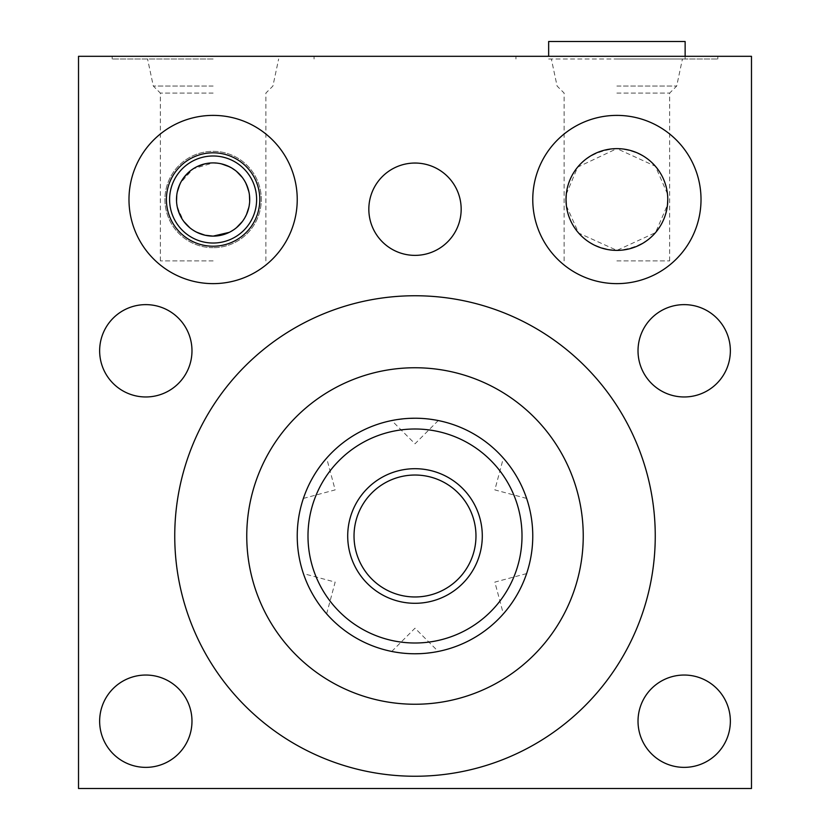 <?xml version="1.0" encoding="UTF-8"?>
<svg xmlns="http://www.w3.org/2000/svg" width="830" height="830" viewBox="0 0 830 830"><rect width="100%" height="100%" fill="white"/><g stroke="black" fill="none" stroke-linecap="round" stroke-linejoin="round"><path stroke-width="0.62" stroke-dasharray="4.15 3.11" d="M213.113 58.992L112.164 58.992L213.113 58.992M213.113 86.05L153.311 86.05L213.113 86.05M213.113 56.305L112.164 56.305L213.113 56.305M751.482 56.305L78.518 56.305L78.518 788.5L751.482 788.5L751.482 56.305M616.887 56.305L717.836 56.305L616.887 56.305M655.254 536.004A240.254 240.254 0 0 0 415 295.75A240.254 240.254 0 0 0 174.746 536.004A240.254 240.254 0 0 0 415 776.247A240.254 240.254 0 0 0 655.254 536.004M415 653.77A117.767 117.767 0 0 0 532.767 536.004A117.767 117.767 0 0 0 415 418.227A117.767 117.767 0 0 0 297.233 536.004A117.767 117.767 0 0 0 415 653.77L419.824 653.677M410.176 418.33L415.342 418.227M429.743 419.16L434.858 419.918M432.191 652.505L427.16 653.137M435.989 651.882L432.243 652.505L435.968 651.892M526.199 574.785L525.981 575.418L526.199 574.785M524.954 578.178L522.921 583.148L524.954 578.178M519.912 589.508L516.986 594.892M516.924 595.017L513.926 599.903M513.438 600.65L509.869 605.786L513.438 600.65M509.796 605.89L506.508 610.133L509.796 605.89M513.894 599.955L519.808 589.705M526.199 497.212L525.981 496.579L526.199 497.212M524.954 493.819L522.921 488.849L524.954 493.819M519.829 482.334L513.915 472.094M509.796 466.118L506.508 461.864L509.796 466.118M519.808 482.292L517.059 477.24M516.997 477.115L513.801 471.897M526.614 498.415L494.846 489.897L503.354 458.139M526.614 573.592L494.846 582.1L503.354 613.868M400.257 652.847L395.142 652.09M397.809 419.492L402.841 418.86M394.011 420.115L397.757 419.503L394.032 420.115M323.493 610.133L320.204 605.89L323.493 610.133M316.199 600.1L313.003 594.882M312.941 594.768L310.192 589.715M307.079 583.148L305.046 578.178L307.079 583.148M310.171 589.674L316.085 599.914M303.801 497.212L304.019 496.589L303.801 497.212M305.046 493.819L307.079 488.849L305.046 493.819M310.088 482.489L313.014 477.115M313.076 476.991L316.074 472.094M316.562 471.347L320.131 466.211L316.562 471.347M320.204 466.118L323.493 461.864L320.204 466.118M316.106 472.052L310.192 482.292M415 475.03A60.974 60.974 0 0 0 354.026 536.004A60.974 60.974 0 0 0 415 596.967A60.974 60.974 0 0 1 354.026 536.004A60.974 60.974 0 0 1 415 475.03A60.974 60.974 0 0 1 475.974 536.004A60.974 60.974 0 0 1 415 596.967A60.974 60.974 0 0 0 475.974 536.004A60.974 60.974 0 0 0 415 475.03M326.647 613.868L335.154 582.1L303.386 573.592M303.386 498.415L335.154 489.897L326.647 458.139M684.19 675.039A46.169 46.169 0 0 1 730.359 721.208A46.169 46.169 0 0 1 684.19 767.366A46.169 46.169 0 0 1 638.021 721.208A46.169 46.169 0 0 1 684.19 675.039M145.81 675.039A46.169 46.169 0 0 1 191.979 721.208A46.169 46.169 0 0 1 145.81 767.366A46.169 46.169 0 0 1 99.642 721.208A46.169 46.169 0 0 1 145.81 675.039M684.19 304.631A46.169 46.169 0 0 1 730.359 350.8A46.169 46.169 0 0 1 684.19 396.968A46.169 46.169 0 0 1 638.021 350.8A46.169 46.169 0 0 1 684.19 304.631M145.81 304.631A46.169 46.169 0 0 1 191.979 350.8A46.169 46.169 0 0 1 145.81 396.968A46.169 46.169 0 0 1 99.642 350.8A46.169 46.169 0 0 1 145.81 304.631M415 163.043A46.169 46.169 0 0 1 461.169 209.202A46.169 46.169 0 0 1 415 255.37A46.169 46.169 0 0 1 368.831 209.202A46.169 46.169 0 0 1 415 163.043M616.887 283.632A84.121 84.121 0 0 0 701.018 199.511A84.121 84.121 0 0 0 616.887 115.391A84.121 84.121 0 0 0 532.767 199.511A84.121 84.121 0 0 0 616.887 283.632A84.121 84.121 0 0 0 701.018 199.511A84.121 84.121 0 0 0 616.887 115.391A84.121 84.121 0 0 0 532.767 199.511A84.121 84.121 0 0 0 616.887 283.632A84.121 84.121 0 0 1 532.767 199.511A84.121 84.121 0 0 1 616.887 115.391A84.121 84.121 0 0 1 701.018 199.511A84.121 84.121 0 0 1 616.887 283.632M213.113 283.632A84.121 84.121 0 0 0 297.233 199.511A84.121 84.121 0 0 0 213.113 115.391A84.121 84.121 0 0 0 128.982 199.511A84.121 84.121 0 0 0 213.113 283.632A84.121 84.121 0 0 0 297.233 199.511A84.121 84.121 0 0 0 213.113 115.391A84.121 84.121 0 0 0 128.982 199.511A84.121 84.121 0 0 0 213.113 283.632A84.121 84.121 0 0 1 128.982 199.511A84.121 84.121 0 0 1 213.113 115.391A84.121 84.121 0 0 1 297.233 199.511A84.121 84.121 0 0 1 213.113 283.632M566.299 194.168L577.649 167.131L616.887 148.632C575.647 152.066 564.94 184.374 566.019 199.511A50.879 50.879 0 0 1 616.887 148.632A50.879 50.879 0 0 1 667.766 199.511A50.879 50.879 0 0 1 616.887 250.39A50.879 50.879 0 0 1 566.019 199.511A50.879 50.879 0 0 1 616.887 148.632A50.879 50.879 0 0 1 667.766 199.511A50.879 50.879 0 0 1 616.887 250.39A50.879 50.879 0 0 1 566.019 199.511A50.879 50.879 0 0 1 616.887 148.632A50.879 50.879 0 0 1 667.766 199.511A50.879 50.879 0 0 1 616.887 250.39A50.879 50.879 0 0 1 566.019 199.511C565.106 217.014 577.898 247.755 616.887 250.39C658.149 246.956 668.835 214.659 667.766 199.511L667.528 194.542M213.113 247.703A48.181 48.181 0 0 1 164.921 199.511A48.181 48.181 0 0 1 213.113 151.33A48.181 48.181 0 0 1 261.294 199.511A48.181 48.181 0 0 1 213.113 247.703A48.181 48.181 0 0 0 261.294 199.511A48.181 48.181 0 0 0 213.113 151.33A48.181 48.181 0 0 0 164.921 199.511A48.181 48.181 0 0 0 213.113 247.703M213.113 243.034A43.523 43.523 0 0 1 169.59 199.511A43.523 43.523 0 0 1 213.113 155.988A43.523 43.523 0 0 1 256.626 199.511A43.523 43.523 0 0 1 213.113 243.034M218.093 235.782L213.113 236.125A36.613 36.613 0 0 0 249.716 199.511A36.613 36.613 0 0 0 213.113 162.908L193.141 168.822L180.504 182.87M205.093 235.232L213.113 236.125A36.613 36.613 0 0 1 176.5 199.511A36.613 36.613 0 0 1 213.113 162.908L221.434 163.863M178.357 188.016L176.78 194.967M176.541 201.275L177.153 206.39M177.288 207.085L183.7 221.32M183.897 221.579L190.454 228.271M191.429 229.018L194.396 230.979M194.614 231.103L205.041 235.222M213.113 260.89L160.346 260.89L213.113 260.89M196.938 232.359L189.728 227.679M183.866 221.537L179.716 214.524M177.288 207.054L176.5 199.646M176.5 199.522L177.278 191.989M179.716 184.519L183.855 177.506M189.717 171.354L196.928 166.674M205.072 163.8L213.113 162.908L221.143 163.8M213.113 93.085L160.346 93.085L213.113 93.085M229.277 232.359L236.488 227.679M242.35 221.537L246.5 214.524M248.938 207.054L249.716 199.646M249.716 199.522L248.938 191.989M246.5 184.519L242.36 177.506M236.509 171.354L227.005 165.647M229.474 166.768L236.343 171.219M241.821 176.8L245.711 182.87M248.17 188.991L249.436 194.967M249.674 201.275L249.062 206.39M248.886 207.251L247.34 212.511M247.018 213.31L242.516 221.32M239.341 225.044L235.762 228.271M234.786 229.018L231.819 230.979M231.601 231.103L227.534 233.157M224.484 234.309L222.928 234.786M616.887 58.992L717.836 58.992L616.887 58.992M548.651 58.992L685.134 58.992L548.651 58.992L548.651 56.305M685.134 58.992L685.134 56.305M685.134 41.5L548.651 41.5M566.402 205.809L578.614 233.043L616.887 250.39L655.524 232.628L667.476 204.979M616.887 260.89L669.654 260.89L616.887 260.89M616.887 93.085L669.654 93.085L616.887 93.085M667.445 193.805L655.378 166.239L616.887 148.632C655.783 151.226 668.669 181.905 667.766 199.511M616.887 86.05L676.689 86.05L616.887 86.05M128.982 199.511A84.121 84.121 0 0 1 213.113 115.391A84.121 84.121 0 0 1 297.233 199.511A84.121 84.121 0 0 1 213.113 283.632A84.121 84.121 0 0 1 128.982 199.511A84.121 84.121 0 0 1 213.113 115.391A84.121 84.121 0 0 1 297.233 199.511A84.121 84.121 0 0 1 213.113 283.632A84.121 84.121 0 0 1 128.982 199.511M166.405 199.511A46.708 46.708 0 0 1 213.113 152.813A46.708 46.708 0 0 1 259.811 199.511A46.708 46.708 0 0 1 213.113 246.22A46.708 46.708 0 0 1 166.405 199.511M415 468.701A67.292 67.292 0 0 0 347.708 536.004A67.292 67.292 0 0 0 415 603.296A67.292 67.292 0 0 0 482.292 536.004A67.292 67.292 0 0 0 415 468.701M160.346 260.89L160.346 93.085L153.311 86.05L147.564 58.992M314.051 56.305L314.051 58.992M391.75 651.457L415 628.196L438.25 651.457M438.25 420.551L415 443.801L391.75 420.551M265.87 260.89L265.87 93.085L272.904 86.05L278.652 58.992M717.836 56.305L717.836 58.992M515.949 56.305L515.949 58.992M112.164 56.305L112.164 58.992M564.13 260.89L564.13 93.085L557.096 86.05L551.348 58.992M669.654 260.89L669.654 93.085L676.689 86.05L682.436 58.992"/><path stroke-width="1.25" d="M78.518 56.305L751.482 56.305L751.482 788.5L78.518 788.5L78.518 56.305M684.19 675.039A46.169 46.169 0 0 1 730.359 721.208A46.169 46.169 0 0 1 684.19 767.366A46.169 46.169 0 0 1 638.021 721.208A46.169 46.169 0 0 1 684.19 675.039M145.81 675.039A46.169 46.169 0 0 1 191.979 721.208A46.169 46.169 0 0 1 145.81 767.366A46.169 46.169 0 0 1 99.642 721.208A46.169 46.169 0 0 1 145.81 675.039M684.19 304.631A46.169 46.169 0 0 1 730.359 350.8A46.169 46.169 0 0 1 684.19 396.968A46.169 46.169 0 0 1 638.021 350.8A46.169 46.169 0 0 1 684.19 304.631M145.81 304.631A46.169 46.169 0 0 1 191.979 350.8A46.169 46.169 0 0 1 145.81 396.968A46.169 46.169 0 0 1 99.642 350.8A46.169 46.169 0 0 1 145.81 304.631M415 163.043A46.169 46.169 0 0 1 461.169 209.202A46.169 46.169 0 0 1 415 255.37A46.169 46.169 0 0 1 368.831 209.202A46.169 46.169 0 0 1 415 163.043M616.887 115.391A84.121 84.121 0 0 1 701.018 199.511A84.121 84.121 0 0 1 616.887 283.632A84.121 84.121 0 0 1 532.767 199.511A84.121 84.121 0 0 1 616.887 115.391M213.113 115.391A84.121 84.121 0 0 1 297.233 199.511A84.121 84.121 0 0 1 213.113 283.632A84.121 84.121 0 0 1 128.982 199.511A84.121 84.121 0 0 1 213.113 115.391M655.254 536.004A240.254 240.254 0 0 0 415 295.75A240.254 240.254 0 0 0 174.746 536.004A240.254 240.254 0 0 0 415 776.247A240.254 240.254 0 0 0 655.254 536.004M415 704.245A168.241 168.241 0 0 1 246.759 536.004A168.241 168.241 0 0 1 415 367.752A168.241 168.241 0 0 1 583.241 536.004A168.241 168.241 0 0 1 415 704.245M415.342 418.227L410.176 418.33M429.743 419.16L434.858 419.918M415 653.77A117.767 117.767 0 0 1 297.233 536.004A117.767 117.767 0 0 1 415 418.227A117.767 117.767 0 0 1 532.767 536.004A117.767 117.767 0 0 1 415 653.77A117.767 117.767 0 0 0 532.767 536.004A117.767 117.767 0 0 0 415 418.227A117.767 117.767 0 0 0 297.233 536.004A117.767 117.767 0 0 0 415 653.77L419.824 653.677M427.16 653.137L432.191 652.505M435.968 651.892L437.856 651.529L435.989 651.882M526.614 573.592L526.199 574.785L526.614 573.592M525.981 575.418L524.954 578.178L525.981 575.418M506.508 610.133L504.619 612.405L506.508 610.133M504.194 612.913L503.354 613.868L504.194 612.913M526.614 498.415L526.199 497.212L526.614 498.415M525.981 496.579L524.954 493.819L525.981 496.589M506.508 461.864L504.63 459.602L506.508 461.864M504.194 459.094L503.354 458.139L504.194 459.094M395.142 652.09L400.257 652.847M402.841 418.86L397.809 419.492M394.032 420.115L392.144 420.468M392.123 420.478L394.011 420.115M326.647 613.868L325.806 612.913L326.647 613.868M305.046 578.178L304.019 575.408L305.046 578.178M303.801 574.785L303.386 573.592L303.801 574.785M303.386 498.415L303.801 497.212L303.386 498.415M304.019 496.589L305.046 493.819L304.019 496.579M323.493 461.864L325.381 459.592L323.493 461.864M325.806 459.094L326.647 458.139L325.806 459.094M415 475.03A60.974 60.974 0 0 0 354.026 536.004A60.974 60.974 0 0 0 415 596.967A60.974 60.974 0 0 0 475.974 536.004A60.974 60.974 0 0 0 415 475.03M566.299 194.168L566.019 199.511A50.879 50.879 0 0 1 616.887 148.632A50.879 50.879 0 0 1 667.766 199.511A50.879 50.879 0 0 1 616.887 250.39A50.879 50.879 0 0 1 566.019 199.511L566.402 205.809M180.504 182.87L178.357 188.016M176.78 194.967L176.541 201.275M177.153 206.39L177.288 207.085M190.454 228.271L191.429 229.018M205.041 235.222L213.113 236.125L229.277 232.359M205.093 235.232L196.938 232.359M189.728 227.679L183.866 221.537M179.716 214.524L177.288 207.054M177.278 191.989L179.716 184.519M183.855 177.506L189.717 171.354M196.928 166.674L205.072 163.8M236.488 227.679L242.35 221.537M246.5 214.524L248.938 207.054M248.938 191.989L246.5 184.519M242.36 177.506L236.509 171.354M227.005 165.647L221.143 163.8M221.434 163.863L229.474 166.768M236.343 171.219L241.821 176.8M245.711 182.87L248.17 188.991M249.436 194.967L249.674 201.275M249.062 206.39L248.886 207.251M247.34 212.511L247.018 213.31M242.516 221.32L239.341 225.044M235.762 228.271L234.786 229.018M227.534 233.157L224.484 234.309M222.928 234.786L218.093 235.782M213.113 162.908A36.613 36.613 0 0 1 249.716 199.511A36.613 36.613 0 0 1 213.113 236.125A36.613 36.613 0 0 1 176.5 199.511A36.613 36.613 0 0 1 213.113 162.908M213.113 155.988A43.523 43.523 0 0 0 169.59 199.511A43.523 43.523 0 0 0 213.113 243.034A43.523 43.523 0 0 0 256.626 199.511A43.523 43.523 0 0 0 213.113 155.988M685.134 56.305L685.134 41.5L548.651 41.5L548.651 56.305M667.766 199.511L667.476 204.979M667.528 194.542L667.445 193.805M166.405 199.511A46.708 46.708 0 0 1 213.113 152.813A46.708 46.708 0 0 1 259.811 199.511A46.708 46.708 0 0 1 213.113 246.22A46.708 46.708 0 0 1 166.405 199.511M415 468.701A67.292 67.292 0 0 0 347.708 536.004A67.292 67.292 0 0 0 415 603.296A67.292 67.292 0 0 0 482.292 536.004A67.292 67.292 0 0 0 415 468.701M415 643.001A107.008 107.008 0 0 1 307.992 536.004A107.008 107.008 0 0 1 415 428.996A107.008 107.008 0 0 1 522.008 536.004A107.008 107.008 0 0 1 415 643.001"/></g></svg>
